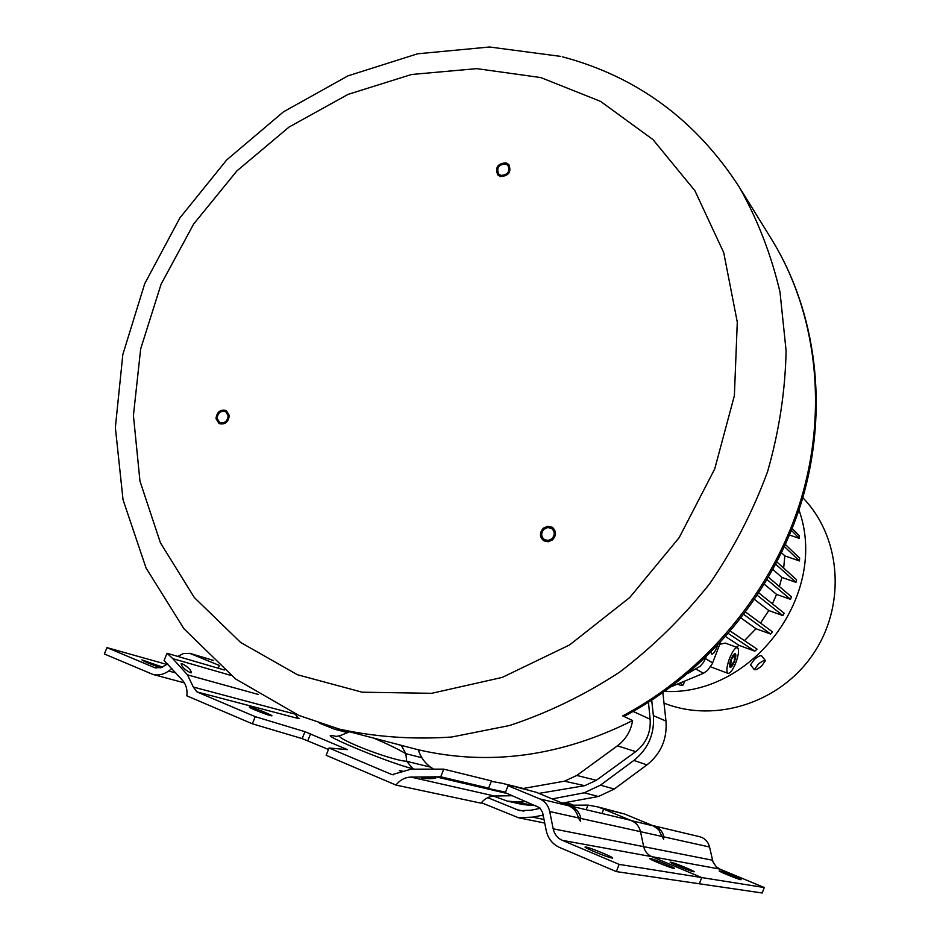 <?xml version="1.0" encoding="UTF-8"?>
<svg xmlns="http://www.w3.org/2000/svg" width="940" height="940" viewBox="0 0 940 940"><rect width="100%" height="100%" fill="white"/><g stroke="black" fill="none" stroke-linecap="round" stroke-linejoin="round"><path stroke-width="1.41" d="M432.976 768.673C425.844 764.408 420.956 758.11 418.312 749.791L397.644 744.433M625.699 715.493L622.727 715.88L632.608 720.557C561.004 756.442 489.564 766.194 418.312 749.791M505.603 163.971C498.647 164.488 496.344 167.837 498.67 174.018L500.938 175.404C507.859 174.922 510.197 171.597 507.929 165.405L505.603 163.971M551.768 538.89C555.105 535.072 555.035 531.582 551.569 528.409L547.844 527.516L544.166 529.114C540.806 532.98 540.899 536.481 544.448 539.642L548.138 540.476L551.768 538.89M217.105 418.347L219.643 422.483C224.578 423.635 227.421 421.402 228.185 415.774L225.694 411.661C220.747 410.463 217.892 412.695 217.105 418.347M648.459 702.321L650.139 719.241C650.974 732.613 646.168 743.411 635.722 751.636L596.312 780.306L584.739 785.687L538.902 793.395M632.608 720.557C630.846 731.073 625.793 739.498 617.439 745.831L576.808 775.453L564.482 781.187L521.794 788.731M500.48 176.555L497.754 174.887C494.945 167.473 497.718 163.454 506.072 162.832L508.857 164.559C511.572 171.985 508.775 175.98 500.48 176.555M543.414 528.139L547.832 526.224L552.309 527.305C556.457 531.1 556.527 535.295 552.532 539.865L548.173 541.769L543.755 540.782C539.49 536.987 539.384 532.78 543.414 528.139M553.578 536.505L552.626 538.021M229.301 415.515C228.385 422.26 224.966 424.951 219.055 423.576L216 418.606C216.94 411.814 220.383 409.147 226.305 410.592L229.301 415.515M725.727 636.65L738.922 645.31L736.466 647.225M741.143 618.062L756.007 628.731L744.457 640.634M754.62 599.532L768.791 610.553L760.519 623.067M764.42 584.327L776.581 594.409L772.398 603.809M772.95 569.57L781.88 577.407L779.377 586.537M781.575 552.826L784.841 555.881L783.655 568.077M737.407 647.566L725.327 643.113L719.793 644.264M664.733 691.429C753.257 695.964 829.209 593.269 798.941 509.95M684.297 682.182L683.227 684.978L680.337 685.331L678.433 684.355M738.922 645.31L754.832 651.173L757.041 649.117L730.462 631.186M756.007 628.731L770.694 634.065L772.41 631.833L745.667 612.116M768.791 610.553L782.891 615.618L784.172 613.232L758.933 593.034M776.581 594.409L790.528 599.356L791.48 596.853L768.579 577.336M781.88 577.407L795.945 582.342L796.568 579.733L776.969 562.026M784.841 555.881L799.447 560.945L799.646 558.196L785.441 544.542M789.553 535.048L799.329 538.397L799.024 535.483L792.197 528.55M802.795 497.589L805.322 500.409C841.876 540.594 845.612 607.487 812.43 655.133C779.507 702.979 715.352 723.248 664.639 703.355L664.004 703.108M761.565 655.779L761.541 655.756C760.354 655.274 757.993 656.473 754.491 659.351L750.519 664.827M758.322 664.122L754.338 669.633C755.502 670.173 757.887 669.022 761.494 666.166L765.489 660.644C764.337 660.091 761.941 661.255 758.322 664.122M683.227 684.978L680.548 683.603M728.43 633.56L754.832 651.173M743.869 614.513L770.694 634.065M757.382 595.42L782.891 615.618M767.205 579.674L790.528 599.356M775.794 564.294L795.945 582.342M784.477 546.657L799.447 560.945M791.445 530.442L799.329 538.397M735.938 662.442C738.793 654.299 739.298 649.352 737.465 647.59C735.209 647.46 732.554 651.079 729.499 658.47C726.632 666.66 726.127 671.618 727.971 673.346C730.251 673.439 732.906 669.809 735.938 662.442M731.273 659.563L730.58 666.307L734.199 661.372L734.892 654.628L731.273 659.563M734.445 661.525C732.836 665.461 731.414 667.388 730.204 667.33C729.217 666.413 729.487 663.769 731.014 659.41C732.636 655.474 734.058 653.535 735.268 653.606C736.243 654.534 735.973 657.178 734.445 661.525M517.599 802.02L533.062 805.51L522.969 804.593L507.306 801.091L517.599 802.02L526.553 801.562M533.062 805.51L535.718 805.404M562.296 803.113L598.38 796.509L614.255 789.059L646.943 764.89C660.949 753.68 667.294 739.075 665.978 721.062L662.865 692.745M552.191 798.918L584.257 792.784L600.472 785.159L633.877 760.425C648.189 748.957 654.686 734.011 653.37 715.61L651.714 700.253M493.524 796.086L507.306 801.091M319.812 723.307L334.464 729.182L344.017 730.345M539.689 798.883L568.653 805.756C573.412 807.871 576.561 811.561 578.1 816.825L578.382 817.882L549.724 811.525C548.337 805.486 545 801.28 539.689 798.883L508.058 785.711L505.321 792.69L539.795 807.777L542.627 812.595L546.222 830.584C548.02 838.562 552.462 844.179 559.523 847.445L616.346 871.603L699.348 883.776L701.71 877.561L651.784 856.657C647.531 854.718 644.84 851.393 643.7 846.67L640.504 831.677C638.93 825.532 635.252 821.642 629.436 820.009L568.923 805.627C574.857 807.26 578.782 811.185 580.673 817.4L578.417 817.976M549.724 811.525L553.178 828.81C554.412 834.274 557.455 838.116 562.296 840.337L619.131 864.389L616.346 871.603M619.131 864.389L701.71 877.561L699.348 883.776L762.211 893L764.267 887.536L719.77 869.053L716.268 866.798L712.99 861.886L709.559 847.011C708.114 841.594 704.8 838.151 699.618 836.694L653.265 825.673C658.505 827.118 661.995 830.549 663.722 835.977L662.019 836.4M650.186 858.49L649.658 858.479C648.059 858.808 670.561 868.055 673.957 868.466L674.438 868.466C675.907 868.09 653.746 858.984 650.186 858.49M585.832 846.999L585.103 846.975C583.141 847.375 607.722 857.515 611.964 858.044L612.633 858.056C614.431 857.597 590.273 847.633 585.832 846.999M578.382 817.882L580.403 821.219L580.673 817.4M568.653 805.756L536.153 792.255L502.406 783.349L491.303 781.328M505.497 792.209L487.143 788.272L488.636 788.108L491.467 780.905L443.762 769.143L411.097 769.167L392.086 774.666L329.071 748.017L326.133 755.278L395.952 785.065L481.045 803.171C484.605 798.648 489.106 796.262 494.522 796.027L512.547 795.71M543.155 815.133L532.592 817.13L518.469 817.73L481.409 802.701M487.707 797.661L519.644 810.656L531.053 810.221L540.312 808.306M567.795 805.404L568.923 805.627M231.005 675.437L172.807 658.658L167.062 653.288L164.089 660.444L182.548 680.395C186.132 684.579 187.565 689.737 186.825 695.847L252.343 723.8L302.163 738.593L328.483 749.474M329.071 748.017L347.459 749.638L304.96 731.696L255.257 716.668L252.343 723.8M255.257 716.668L196.989 691.922L193.299 687.034L187.483 674.861L258.101 694.402M297.487 718.043L299.543 718.63L296.511 717.185M349.515 731.79L340.632 735.444C330.704 736.572 388.631 759.978 406.679 761.306L413.012 768.803C386.164 762.281 308.203 729.217 336.25 736.455L336.25 736.455M402.167 771.07L399.418 770.483L400.969 771.587M250.839 707.303L249.405 707.068C247.608 707.197 265.245 714.341 270.485 715.61L271.86 715.834C273.563 715.669 256.185 708.619 250.839 707.303M443.762 769.143L440.719 776.816L410.862 777.075C404.893 777.357 399.923 780.024 395.952 785.065M508.058 785.711L508.693 785.511M440.719 776.816L488.636 788.108M435.185 777.874C428.805 777.192 424.175 777.216 421.308 777.944L421.849 778.156C428.229 778.837 432.846 778.814 435.702 778.085L435.185 777.874M172.807 658.658L187.483 674.861M196.989 691.922L298.438 718.548L294.913 713.718M177.778 656.414L183.394 653.559L189.786 653.359L218.738 665.203M171.891 668.587L168.636 670.995C163.572 674.603 158.308 675.743 152.844 674.415L104.352 653.97L107.019 647.625L154.759 667.717L161.093 667.659L167.661 663.899M218.256 668.223L219.302 665.696M166.897 664.462L107.019 647.625M162.573 667.141L141.94 659.868C143.186 661.102 149.401 663.746 160.564 667.788M167.062 653.288L224.319 669.997M182.207 663.734L181.185 663.722C181.655 666.707 184.722 669.715 190.385 672.758L191.384 672.77C190.914 669.797 187.859 666.789 182.207 663.734M430.626 767.169L406.679 761.306L405.845 753.68C398.078 749.121 387.445 743.963 373.967 738.217M573.259 805.134L566.902 802.502M631.586 820.702L653.359 825.872L658.623 829.668L662.03 836.459L640.504 831.677C639.247 826.46 636.274 822.794 631.586 820.702L603.692 809.175L602.011 813.488M580.885 818.446L640.504 831.677L643.7 846.67C644.84 851.393 647.531 854.718 651.784 856.657L701.71 877.561L764.267 887.536M719.593 870.886L719.241 870.886C717.984 871.122 738.17 879.394 740.755 879.687L741.073 879.687C742.236 879.405 722.308 871.251 719.593 870.886M670.714 862.156L670.232 862.144C668.74 862.45 690.571 871.415 693.72 871.78L694.143 871.791C695.518 871.439 674.004 862.603 670.714 862.156M662.03 836.459L663.652 839.326L663.722 835.977M653.359 825.872L624.559 813.993L598.181 806.978L587.97 805.098L567.396 805.239M652.501 825.52L653.265 825.673M566.409 804.828L564.223 802.866M566.973 803.618L569.663 805.192M586.172 809.728L587.97 805.098M603.692 809.175L598.181 806.978M705.952 657.248L703.567 662.265L700.288 666.213L688.256 673.205M720.51 642.384L712.261 663.793L707.585 670.361L703.508 673.287L671.231 686.693M710.957 652.325L711.721 654.146C713.225 654.24 714.952 651.937 716.903 647.225L717.467 645.639M739.616 187.636L771.446 239.077C816.167 311.41 828.434 408.265 800.927 499.622C773.021 590.837 706.105 671.877 622.727 715.88M299.061 715.505L339.328 729.111C375.589 737.03 413.06 739.663 451.717 737.019L509.621 725.504C547.949 712.802 584.621 695.024 619.625 672.147C653.124 646.614 683.145 617.145 709.677 583.728C733.776 548.514 753.081 511.125 767.592 471.586C779.107 431.401 785.276 391.122 786.099 350.761L780 292.058C771.106 254.352 757.523 219.349 739.251 187.037C695.835 120.038 636.968 76.645 562.649 56.882M297.428 674.732L362.206 692.204L431.719 693.309L502.207 677.411L569.593 644.934L629.823 597.441L679.197 537.586L714.717 468.954L734.375 395.67L737.289 322.138L723.706 252.555L694.883 190.679L652.948 139.555L600.59 101.391L540.817 77.573L476.78 68.644L411.567 74.483L348.117 94.353L289.097 127.029L236.915 170.904L193.663 224.025L161.104 284.162L140.671 348.881L133.421 415.48L139.966 481.115L160.434 542.827L194.357 597.582L240.628 642.443L297.428 674.732M633.161 711.427L650.139 719.241M617.439 745.831L635.722 751.636M576.808 775.453L596.312 780.306M564.482 781.187L584.739 785.687M653.37 715.61L665.978 721.062M633.877 760.425L646.943 764.89M600.472 785.159L614.255 789.059M584.257 792.784L598.38 796.509M719.77 869.053L562.296 840.337M553.178 828.81L712.508 860.229M540.876 815.427L543.308 815.943M544.025 819.504L532.592 817.13M302.163 738.593L304.96 731.696M310.576 733.788L307.791 740.673M515.472 809.352L523.885 811.15M390.958 774.302L393.237 774.818M414.258 769.096L413.012 768.803M344.522 749.391L344.945 748.334M507.436 793.572L434.809 776.569M410.862 777.075L494.522 796.027M294.995 714.118L193.299 687.034M213.498 660.468L191.925 654.04M168.636 670.995L175.862 672.981M153.361 667.236L156.181 668.011M401.239 745.361L405.845 753.68L421.872 757.746M709.559 847.011L663.922 836.882M624.559 813.993L603.88 808.917M696.152 669.186L703.508 673.287M705.423 658.599L712.649 662.853M403.742 745.972L339.328 729.111M560.757 56.4L489.599 47L417.607 53.792L347.964 75.858L283.504 111.813L226.751 159.871L179.869 217.939L144.725 283.668L122.846 354.451L115.362 427.477L123.023 499.692L146.017 567.901L183.923 628.754L235.517 678.915L298.709 715.352M624.83 715.951C707.996 672.006 774.207 591.624 801.855 500.773C829.068 409.781 816.813 312.503 771.446 239.077M754.315 669.609L750.414 664.733M765.489 660.644L761.541 655.756M710.593 666.824L727.971 673.346M334.464 729.182L347.565 732.601M544.73 823.064L518.469 817.73M502.583 783.396L523.439 788.543M213.38 660.362L190.667 653.594M184.381 682.863L152.844 674.415M339.892 735.738L335.791 736.478M566.021 802.619L567.255 803.853"/></g></svg>
